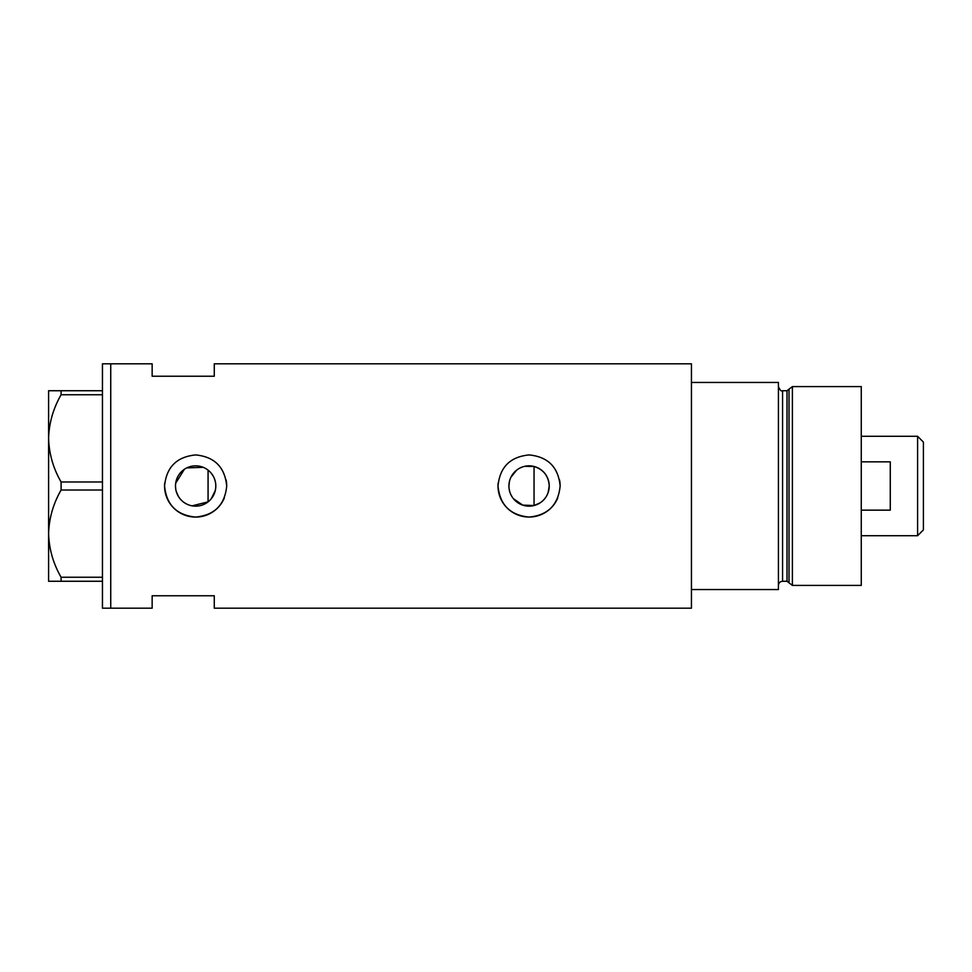 <?xml version="1.0" encoding="UTF-8"?>
<svg xmlns="http://www.w3.org/2000/svg" width="972" height="972" viewBox="0 0 972 972"><rect width="100%" height="100%" fill="white"/><g stroke="black" fill="none" stroke-linecap="round" stroke-linejoin="round"><path stroke-width="1.46" d="M540.116 502.864L534.053 505.525L522.717 505.124L513.435 498.709M512.11 496.862L510.98 494.87M509.45 490.568L509.061 488.296M215.274 490.544L211.301 498.685M548.135 492.549L549.229 486C548.609 476.037 543.555 469.525 534.053 466.475L524.819 466.305M508.927 486A20.157 20.157 0 0 0 529.072 506.157A20.157 20.157 0 0 0 549.229 486A20.157 20.157 0 0 0 529.072 465.843A20.157 20.157 0 0 0 508.927 486L509.45 481.432M175.495 486A20.157 20.157 0 0 0 195.639 506.157A20.157 20.157 0 0 0 215.796 486A20.157 20.157 0 0 0 195.639 465.843A20.157 20.157 0 0 0 175.495 486L175.689 488.819M176.272 491.577L178.569 496.692M180.209 498.952L182.165 500.981M184.364 502.694L186.794 504.103M192.128 505.841L208.069 501.868L208.069 470.132M164.73 482.95A31.068 31.068 0 0 0 164.572 486C166.406 504.869 176.758 515.233 195.639 517.068C214.496 515.257 224.86 504.893 226.707 486C224.872 467.119 214.52 456.767 195.651 454.932C176.77 456.767 166.406 467.119 164.572 486A31.068 31.068 0 0 0 224.325 497.943M498.162 482.95A31.068 31.068 0 0 0 498.016 486C499.839 504.869 510.191 515.233 529.072 517.068C547.941 515.257 558.293 504.893 560.139 486C558.305 467.119 547.953 456.767 529.096 454.932C510.203 456.767 499.839 467.119 498.016 486A31.068 31.068 0 0 0 557.758 497.943M214.277 376.237L214.277 363.807L691.444 363.807L691.444 589.554L778.426 589.554L778.426 382.446L691.444 382.446L691.444 608.193L214.277 608.193L214.277 595.763L152.154 595.763L152.154 608.193L110.735 608.193L110.735 363.807L102.449 363.807L102.449 608.193L110.735 608.193L110.735 363.807L152.154 363.807L152.154 376.237L214.277 376.237M203.233 467.325L186.794 467.897M184.364 469.294L175.689 483.193M560.139 486A31.068 31.068 0 0 0 559.544 479.925M226.707 486A31.068 31.068 0 0 0 226.112 479.925M211.301 473.315L212.637 475.162M214.63 479.245L215.274 481.444M510.98 477.131L516.703 470.096M520.579 467.726L522.729 466.876M102.449 581.268L61.09 581.268L61.09 577.247C53.229 563.602 49.062 549.058 48.6 533.628C49.013 518.416 53.181 503.885 61.09 490.022L61.09 481.978C53.229 468.334 49.062 453.79 48.6 438.372C49.013 423.148 53.181 408.617 61.09 394.753L61.09 390.732L48.6 390.732L48.6 581.268L61.09 581.268M61.09 577.247L102.449 577.247M102.449 490.022L61.09 490.022M61.09 481.978L102.449 481.978M102.449 394.753L61.09 394.753M61.09 390.732L102.449 390.732M534.053 505.525L534.053 466.475M787.004 581.268L782.569 581.268L782.569 390.732L787.004 390.732L787.004 581.268L788.997 582.799L788.997 389.201L792.399 386.589L792.399 585.411L861.265 585.411L861.265 386.589L792.399 386.589M917.604 436.294L923.4 442.09L923.4 529.91L917.604 535.706L917.604 436.294L861.265 436.294M861.265 510.142L890.267 510.142L890.267 461.846L861.265 461.846M782.569 581.268C780.054 581.511 778.669 582.896 778.426 585.411M782.569 390.732C781.318 391.595 779.945 390.222 778.426 386.589M787.004 390.732L788.997 389.201M788.997 582.799L792.399 585.411M917.604 535.706L861.265 535.706"/></g></svg>
